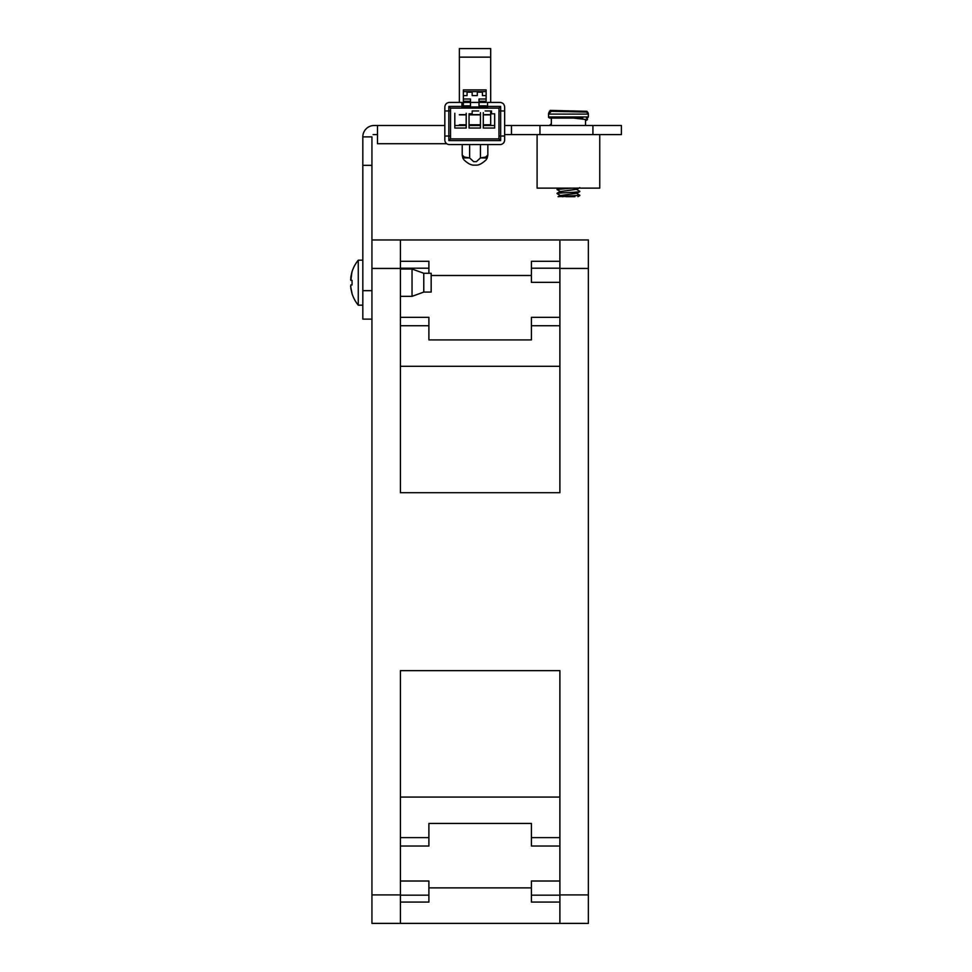 <?xml version="1.0" encoding="UTF-8"?>
<svg xmlns="http://www.w3.org/2000/svg" width="972" height="972" viewBox="0 0 972 972"><rect width="100%" height="100%" fill="white"/><g stroke="black" fill="none" stroke-linecap="round" stroke-linejoin="round"><path stroke-width="1.46" d="M559.884 923.4L400.415 923.4L400.415 670.644L559.884 670.644L559.884 923.4L588.364 923.4L588.364 239.963L559.884 239.963L559.884 492.719L400.415 492.719L400.415 239.963L559.884 239.963M400.415 923.4L371.936 923.4L371.936 894.92L400.415 894.92M371.936 239.963L400.415 239.963M400.415 268.442L371.936 268.442L371.936 894.92M559.884 366.298L400.415 366.298M400.415 797.064L559.884 797.064M559.884 881.009L531.405 881.009L531.405 902.065L559.884 902.065M428.895 887.873L531.405 887.873M400.415 902.065L428.895 902.065L428.895 895.163L400.415 895.163M559.884 837.621L531.405 837.621L531.405 823.442L428.895 823.442L428.895 837.621L400.415 837.621M531.405 837.621L531.405 846.029L559.884 846.029M400.415 881.009L428.895 881.009L428.895 895.163M531.405 895.163L559.884 895.163M400.415 325.742L428.895 325.742L428.895 339.921L531.405 339.921L531.405 325.742L559.884 325.742M559.884 261.298L531.405 261.298L531.405 268.199L559.884 268.199M428.895 273.278L428.895 261.298L400.415 261.298M531.405 275.489L431.167 275.489M531.405 268.199L531.405 282.354L559.884 282.354M531.405 325.742L531.405 317.334L559.884 317.334M428.895 837.621L428.895 846.029L400.415 846.029M428.895 268.199L400.415 268.199M428.895 325.742L428.895 317.334L400.415 317.334M494.675 125.485L483.291 125.485M480.435 125.485L469.051 125.485M466.196 125.485L454.811 125.485M444.836 125.485L377.476 125.485L377.476 134.598L373.078 134.598M592.92 134.598L592.92 125.485L511.479 125.485L511.479 134.598L621.4 134.598L621.4 125.485L594.062 125.485M511.479 125.485L504.638 125.485M374.22 125.485L377.476 125.485L374.22 125.485A11.385 11.385 0 0 0 362.823 136.882L362.823 165.349L371.936 165.349L371.936 136.882L362.823 136.882M377.476 134.598L377.476 143.71L446.743 143.71M511.479 134.598L504.638 134.598M371.936 319.132L362.823 319.132L362.823 165.349M362.823 290.652L371.936 290.652L371.936 165.349M537.103 134.598L537.103 188.131L599.748 188.131L599.748 134.598M351.973 293.495L350.831 288.368L351.973 293.495A35.721 35.721 0 0 0 358.267 305.172L358.267 260.18A35.721 35.721 0 0 0 351.973 271.856L350.831 280.398L352.058 280.398L352.058 284.954L352.058 280.398L352.058 284.954L350.831 284.954L352.058 284.954L350.831 284.954L350.831 288.368L352.058 293.495L350.6 286.23M423.768 273.278L423.768 292.074L431.167 292.074L431.167 273.278L423.768 273.278L412.031 269.013L400.415 269.013M423.768 292.074L412.031 296.351L412.031 269.013M412.031 296.351L400.415 296.351M362.823 260.18L358.267 260.18M362.823 305.172L358.267 305.172M352.058 271.856L350.831 276.984L351.973 271.856M350.831 276.984L350.831 280.398L352.058 280.398L350.6 279.572M350.831 284.954L352.058 284.954L352.058 280.398M504.638 136.019L500.653 136.019L500.653 110.966L504.638 110.966L504.638 140.004A4.556 4.556 0 0 1 500.082 144.561L449.392 144.561A4.556 4.556 0 0 1 444.836 140.004L444.836 110.966L450.534 110.966L450.534 108.111L461.931 108.111L461.931 102.425L449.392 102.425C446.646 102.704 445.127 104.223 444.836 106.981L444.836 110.966M504.638 110.966L504.638 106.981C504.359 104.223 502.84 102.704 500.082 102.425L487.555 102.425L487.555 108.111L498.952 108.111L498.952 136.019L500.653 136.019L500.653 140.576L448.833 140.576L448.833 136.019L444.836 136.019M448.833 140.576L450.534 138.875L450.534 136.019L448.833 136.019L448.833 106.41L450.534 108.111M500.653 140.576L498.952 138.875L450.534 138.875M498.952 136.019L498.952 138.875M498.952 110.966L500.653 110.966L500.653 106.41L498.952 108.111M487.555 106.981L479.014 106.981L479.014 102.425L486.134 102.425M463.352 102.425L470.472 102.425L470.472 106.981L461.931 106.981L487.555 107.552M450.534 136.019L450.534 110.966M466.196 113.262L466.196 128.049L454.811 128.049L454.811 113.262M480.435 112.643L480.435 128.049L469.051 128.049L469.051 113.809L472.173 113.809L472.173 110.966L478.637 110.966M485.089 110.966L491.54 110.966L491.54 113.809L494.675 113.809L494.675 128.049L483.291 128.049L483.291 112.643M487.555 108.111L461.931 108.111M487.555 106.41L500.653 106.41M448.833 106.41L461.931 106.41M479.014 105.839L486.134 105.839L486.134 106.981M470.472 101.282L463.352 101.282L463.352 98.998L463.352 106.981M463.352 101.853L463.352 105.839L470.472 105.839M486.134 101.853L486.134 89.886L463.352 89.886L463.352 95.584L467.058 95.584L467.058 92.17L472.173 92.17L472.173 95.584L477.301 95.584L477.301 92.17L482.428 92.17L482.428 95.584L486.134 95.584M479.014 101.282L486.134 101.282L486.134 98.998L479.014 98.998L479.014 102.425L470.472 102.425L470.472 98.998L463.352 98.998L463.352 95.584M486.134 91.599L463.352 91.599M470.472 106.981L479.014 106.981M558.062 196.672L579.822 195.311L562.156 196.684M565.862 111.245L555.62 111.245M576.991 193.635L579.822 195.311M577.064 189.163L559.872 191.642L557.017 193.294M577.052 193.149L559.872 195.627L558.062 196.684M557.041 193.428C556.336 192.954 580.527 192.298 579.822 191.435M579.847 187.584L576.991 189.236L559.799 191.727M579.762 191.618L576.991 193.221L559.799 195.712M574.926 196.672L565.898 196.672M571.949 188.131L557.041 189.443M551.343 111.245L548.5 114.101L588.364 114.101L588.364 116.944L587.222 118.086L588.364 116.944L548.5 116.944L549.63 118.086L548.585 117.393L548.5 114.101L551.343 111.245A2.843 2.843 90 0 0 548.5 114.101L551.343 111.245L585.521 111.245A2.843 2.843 -90 0 1 588.364 114.101L587.866 112.485M549.399 111.245L587.452 112.096M549.35 125.485L551.343 123.796L549.35 125.485L551.622 125.485M459.367 125.485L459.367 124.793L466.196 124.793M459.367 102.425L459.367 48.6L490.69 48.6L490.69 102.425M459.367 114.66L466.196 114.66M469.051 114.66L480.435 114.66M483.291 114.66L490.69 114.66L490.69 110.966M490.69 125.485L490.69 114.878L483.291 114.878M480.435 114.878L469.051 114.878M466.196 114.878L459.367 114.878M480.435 144.561L480.435 157.914L487.215 158.023L487.847 155.034A7.399 2.88 0 0 1 487.276 156.14A7.399 2.88 0 0 1 485.672 157.075L487.847 155.034L487.847 144.561M464.385 157.075A7.399 4.824 111.2 0 0 464.422 157.901L469.622 157.914L464.385 157.075L462.21 155.034L462.21 144.561M462.21 155.034L462.842 158.023L464.422 157.901M485.636 157.901L485.636 157.901A7.399 4.824 68.8 0 0 485.672 157.075L480.435 157.914L476.389 161.644C476.389 166.212 476.389 166.212 476.389 161.644L473.668 161.644C473.668 166.212 473.668 166.212 473.668 161.644L469.622 157.914L469.622 144.561M559.884 268.442L588.364 268.442M559.884 894.92L588.364 894.92M539.958 134.598L539.958 125.485M459.367 57.141L490.69 57.141M461.931 106.118L463.352 106.118M486.134 106.118L487.555 106.118M469.051 124.793L480.435 124.793M483.291 124.793L490.69 124.793M585.569 111.245L586.517 111.428M549.63 118.086L582.787 118.086M587.428 118.863L586.505 118.086M585.521 120.759L587.428 119.641M585.521 111.245L588.339 113.76M588.169 113.044L587.161 111.768M576.991 189.649L579.834 191.302M557.077 189.613L559.872 191.229M559.872 195.226L557.065 193.598M577.903 196.684L579.762 195.603M557.077 189.285L558.9 188.216M585.521 125.485L585.521 119.665M551.343 125.376L551.343 118.086M586.918 111.306L550.261 110.395M585.849 119.52L573.602 118.086M487.215 158.023L485.951 160.003C482.161 163.503 478.977 165.204 476.389 165.131L473.668 165.131C471.08 165.204 467.884 163.503 464.106 160.003L462.842 158.023"/></g></svg>
